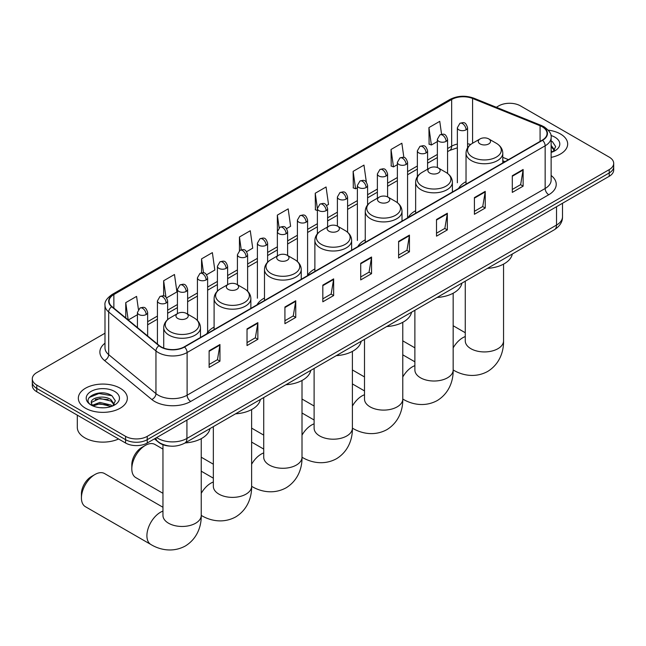 <?xml version="1.0" encoding="UTF-8"?>
<svg xmlns="http://www.w3.org/2000/svg" width="646" height="646" viewBox="0 0 646 646"><rect width="100%" height="100%" fill="white"/><g stroke="black" fill="none" stroke-linecap="round" stroke-linejoin="round"><path stroke-width="0.97" d="M214.101 327.078A27.051 15.617 0 0 0 206.639 333.909M264.489 297.984A27.051 15.617 0 0 0 257.027 304.823M314.877 268.897A27.051 15.617 0 0 0 307.415 275.729M365.256 239.803A27.051 15.617 0 0 0 357.795 246.643M415.644 210.717A27.051 15.617 0 0 0 408.183 217.549M466.032 181.631A27.051 15.617 0 0 0 458.571 188.462M504.865 161.734L502.782 160.894M170.164 446.103A15.31 8.842 180 0 1 158.69 442.357L154.442 438.852M104.991 333.215L36.782 372.589A15.31 8.842 0 0 0 32.3 378.839L32.3 385.509A15.31 8.842 0 0 0 36.782 391.759L125.574 443.019A15.31 8.842 0 0 0 147.231 443.019L609.218 176.293A15.31 8.842 0 0 0 613.7 170.043L613.7 166.708A15.31 8.842 0 0 1 609.218 172.958A15.31 8.842 0 0 0 613.7 166.708L613.7 163.373A15.31 8.842 0 0 0 609.218 157.123L520.426 105.863A15.31 8.842 0 0 0 498.769 105.863L496.33 107.276M32.3 378.839A15.31 8.842 0 0 0 36.782 385.089L125.574 436.349A15.31 8.842 0 0 0 147.231 436.349L147.231 439.684L609.218 172.958L147.231 439.684A15.31 8.842 0 0 1 125.574 439.684A15.31 8.842 0 0 0 147.231 439.684L147.231 443.019M36.782 385.089L36.782 388.424L125.574 439.684L36.782 388.424A15.31 8.842 0 0 1 32.3 382.174A15.31 8.842 0 0 0 36.782 388.424L36.782 391.759M560.494 133.997A24.5 14.147 0 0 0 548.252 130.161A24.5 14.147 0 0 1 560.494 133.997A24.5 14.147 0 0 1 567.664 143.993A24.5 14.147 0 0 0 560.494 133.997M120.156 388.214A24.5 14.147 0 0 0 93.46 385.153A24.5 14.147 0 0 0 78.336 398.219A24.5 14.147 0 0 0 85.506 408.224A24.5 14.147 0 0 0 112.21 411.284A24.5 14.147 0 0 0 127.335 398.219A24.5 14.147 0 0 0 120.156 388.214A24.5 14.147 0 0 0 93.46 385.153A24.5 14.147 0 0 0 78.336 398.219A24.5 14.147 0 0 0 85.506 408.224A24.5 14.147 0 0 0 112.21 411.284A24.5 14.147 0 0 0 127.335 398.219A24.5 14.147 0 0 0 120.156 388.214M542.26 126.802A16.336 9.432 180 0 1 547.049 133.472A16.336 9.432 180 0 1 542.26 140.142L184.223 346.854A16.336 9.432 180 0 1 159.296 345.594L112.024 306.616A16.336 9.432 180 0 1 109.069 301.214A16.336 9.432 180 0 1 113.858 294.544L451.659 99.516A16.336 9.432 180 0 1 472.573 98.458L540.08 125.744A16.336 9.432 180 0 1 542.26 126.802M542.551 126.64A16.739 9.666 0 0 0 540.314 125.558L472.807 98.265A16.739 9.666 0 0 0 451.368 99.347L113.567 294.374A16.739 9.666 0 0 0 111.693 306.753L158.956 345.731A16.739 9.666 0 0 0 184.514 347.023L542.551 140.303A16.739 9.666 0 0 0 542.551 126.64M209.126 350.77L209.126 367.445L219.955 361.187L219.955 344.52L209.126 350.77M209.126 364.481L217.468 359.669L219.915 345.069A4.086 2.358 -120 0 0 219.955 344.52M217.395 359.709L219.955 361.187M247.022 328.895L247.022 345.562L257.851 339.311L257.851 322.637L247.022 328.895M247.022 342.606L255.364 337.785L257.811 323.194A4.086 2.358 -120 0 0 257.851 322.637M255.291 337.834L257.851 339.311M284.918 307.012L284.918 323.678L295.747 317.428L295.747 300.761L284.918 307.012M284.918 320.723L293.26 315.91L295.707 301.311A4.086 2.358 -120 0 0 295.747 300.761M293.187 315.951L295.747 317.428M322.822 285.128L322.822 301.803L333.651 295.553L333.651 278.878L322.822 285.128M322.822 298.848L331.156 294.027L333.602 279.435A4.086 2.358 -120 0 0 333.651 278.878M331.083 294.075L333.651 295.553M512.302 175.736L512.302 192.403L523.131 186.153L523.131 169.478L512.302 175.736M512.302 189.448L520.644 184.627L523.09 170.035A4.086 2.358 -120 0 0 523.131 169.478M520.571 184.675L523.131 186.153M474.406 197.611L474.406 214.286L485.235 208.028L485.235 191.361L474.406 197.611M474.406 211.323L482.748 206.51L485.194 191.91A4.086 2.358 -120 0 0 485.235 191.361M482.675 206.55L485.235 208.028M436.51 219.495L436.51 236.161L447.339 229.911L447.339 213.237L436.51 219.495M436.51 233.206L444.852 228.393L447.298 213.794A4.086 2.358 -120 0 0 447.339 213.237M444.779 228.434L447.339 229.911M398.614 241.37L398.614 258.045L409.443 251.795L409.443 235.12L398.614 241.37M398.614 255.081L406.956 250.268L409.394 235.677A4.086 2.358 -120 0 0 409.443 235.12M406.883 250.309L409.443 251.795M360.718 263.253L360.718 279.92L371.547 273.67L371.547 257.003L360.718 263.253M360.718 276.964L369.06 272.152L371.498 257.552A4.086 2.358 -120 0 0 371.547 257.003M368.987 272.192L371.547 273.67M551.127 157.374A24.5 14.147 0 0 0 567.664 143.993A24.5 14.147 0 0 1 551.127 157.374M147.231 436.349L609.218 169.623A15.31 8.842 0 0 0 613.7 163.373M206.623 274.776L214.819 270.044L212.373 252.626L201.552 258.876L201.552 272.806M166.628 297.863L176.923 291.919L174.477 274.502L163.648 280.752L163.648 295.925M138.414 309.442L136.581 296.385L125.752 302.635L125.752 317.937M326.593 205.509L328.515 204.402L326.069 186.985L315.24 193.235L315.418 209.805M366.355 182.132L363.964 165.101L353.136 171.36L353.314 187.929M403.863 157.463L401.86 143.226L391.032 149.476L391.21 166.046M441.573 134.263L439.756 121.343L428.936 127.593L429.106 144.163M246.61 251.69L252.715 248.161L250.277 230.743L239.448 236.993L239.448 250.648M286.606 228.595L290.611 226.286L288.173 208.868L277.344 215.118L277.4 231.752M277.4 255.921L277.344 231.623M277.344 215.118L279.129 227.812M317.388 210.548L315.24 209.74M315.24 193.235L317.388 208.561M353.136 171.36L355.583 188.777L357.383 187.736M355.583 188.777L353.136 187.857M391.032 149.476L393.479 166.894L397.371 164.649M393.479 166.894L391.032 165.982M428.936 127.593L431.375 145.011L437.366 141.555M431.375 145.011L428.936 144.098M239.448 236.993L241.241 249.784M201.552 258.876L203.506 272.806M163.648 280.752L165.949 297.112M128.271 320.012L137.428 314.723M125.752 302.635L128.183 319.94M551.127 150.671L552.669 151.883M551.127 151.996L551.563 152.286M551.127 145.382L554.639 150.082M551.127 146.707L554.373 150.429M551.127 152.432A16.643 9.609 0 0 0 554.93 150.793A16.643 9.609 0 0 0 554.93 137.202A16.643 9.609 0 0 0 550.941 135.499M553.065 151.721L555.673 146.602L552.378 141.627M551.127 141.014L552.152 141.482M480.075 143.913A6.129 3.537 0 0 0 488.739 143.913A6.129 3.537 0 0 0 488.739 138.914L496.346 143.299A16.877 9.747 0 0 1 496.346 157.083A16.877 9.747 0 0 1 472.468 157.083A16.877 9.747 0 0 1 472.468 143.299C468.31 145.77 466.17 149.048 466.032 153.142A18.379 10.611 0 0 0 471.41 160.644A18.379 10.611 0 0 0 491.436 162.945A18.379 10.611 0 0 0 502.782 153.142C502.645 149.048 500.497 145.77 496.346 143.299L488.739 138.914A6.129 3.537 0 0 0 480.075 138.914A6.129 3.537 0 0 0 480.075 143.913M487.455 268.381A28.077 16.207 0 0 0 512.31 254.031M429.687 172.999A6.129 3.537 0 0 0 438.351 172.999A6.129 3.537 0 0 0 438.351 168L445.958 172.393A16.877 9.747 0 0 1 445.958 186.177A16.877 9.747 0 0 1 422.088 186.177A16.877 9.747 0 0 1 422.088 172.393C417.93 174.864 415.782 178.143 415.644 182.229A18.379 10.611 0 0 0 421.03 189.73A18.379 10.611 0 0 0 441.057 192.032A18.379 10.611 0 0 0 452.394 182.229C452.265 178.143 450.117 174.864 445.958 172.393L438.351 168A6.129 3.537 0 0 0 429.687 168A6.129 3.537 0 0 0 429.687 172.999M437.067 297.475A28.077 16.207 0 0 0 461.93 283.118M379.307 202.093A6.129 3.537 0 0 0 387.963 202.093A6.129 3.537 0 0 0 387.963 197.087L395.57 201.479A16.877 9.747 0 0 1 395.57 215.263A16.877 9.747 0 0 1 371.7 215.263A16.877 9.747 0 0 1 371.7 201.479C367.542 203.95 365.394 207.229 365.256 211.323A18.379 10.611 0 0 0 370.642 218.824A18.379 10.611 0 0 0 390.668 221.118A18.379 10.611 0 0 0 402.014 211.323C401.877 207.229 399.729 203.95 395.57 201.479L387.963 197.087A6.129 3.537 0 0 0 379.307 197.087A6.129 3.537 0 0 0 379.307 202.093M386.688 326.561A28.077 16.207 0 0 0 411.542 312.212M328.919 231.179A6.129 3.537 0 0 0 337.583 231.179A6.129 3.537 0 0 0 337.583 226.181L345.19 230.574A16.877 9.747 0 0 1 345.19 244.358A16.877 9.747 0 0 1 321.312 244.358A16.877 9.747 0 0 1 321.312 230.574C317.154 233.036 315.014 236.323 314.877 240.409A18.379 10.611 0 0 0 320.255 247.911A18.379 10.611 0 0 0 340.28 250.212A18.379 10.611 0 0 0 351.626 240.409C351.489 236.323 349.341 233.036 345.19 230.574L337.583 226.181A6.129 3.537 0 0 0 328.919 226.181A6.129 3.537 0 0 0 328.919 231.179M336.3 355.655A28.077 16.207 0 0 0 361.154 341.298M278.531 260.273A6.129 3.537 0 0 0 287.195 260.273A6.129 3.537 0 0 0 287.195 255.267L294.802 259.66A16.877 9.747 0 0 1 294.802 273.444A16.877 9.747 0 0 1 270.932 273.444A16.877 9.747 0 0 1 270.932 259.66C266.774 262.131 264.626 265.409 264.489 269.503A18.379 10.611 0 0 0 269.875 277.005A18.379 10.611 0 0 0 289.901 279.298A18.379 10.611 0 0 0 301.238 269.503C301.101 265.409 298.961 262.131 294.802 259.66L287.195 255.267A6.129 3.537 0 0 0 278.531 255.267A6.129 3.537 0 0 0 278.531 260.273M285.912 384.741A28.077 16.207 0 0 0 310.774 370.392M131.816 468.843L131.816 464.676A14.034 8.107 -60 0 1 141.74 447.484L145.35 445.401A19.138 11.055 120 0 0 131.816 468.843A19.138 11.055 120 0 0 135.781 477.604L162.954 493.294M228.151 289.36A6.129 3.537 0 0 0 236.807 289.36A6.129 3.537 0 0 0 236.807 284.361L244.414 288.754A16.877 9.747 0 0 1 244.414 302.53A16.877 9.747 0 0 1 220.544 302.53A16.877 9.747 0 0 1 220.544 288.754C216.386 291.217 214.238 294.495 214.101 298.589A18.379 10.611 0 0 0 219.487 306.091A18.379 10.611 0 0 0 239.513 308.392A18.379 10.611 0 0 0 250.858 298.589C250.721 294.495 248.573 291.217 244.414 288.754L236.807 284.361A6.129 3.537 0 0 0 228.151 284.361A6.129 3.537 0 0 0 228.151 289.36M235.524 413.836A28.077 16.207 0 0 0 260.386 399.478M162.954 449.083L154.919 444.448A19.138 11.055 120 0 0 145.35 445.401L141.74 447.484M81.428 497.929L81.428 493.762A14.034 8.107 -60 0 1 91.361 476.57L94.97 474.487A19.138 11.055 120 0 0 81.428 497.929A19.138 11.055 120 0 0 85.393 506.69L150.865 544.489A19.138 11.055 -60 0 1 147.934 529.155A19.138 11.055 -60 0 1 160.442 512.286A19.138 11.055 -60 0 1 162.954 511.107M177.763 318.454A6.129 3.537 0 0 0 186.428 318.454A6.129 3.537 0 0 0 186.428 313.447L194.034 317.84A16.877 9.747 0 0 1 194.034 331.624A16.877 9.747 0 0 1 170.156 331.624A16.877 9.747 0 0 1 170.156 317.84C165.998 320.311 163.858 323.589 163.721 327.675A18.379 10.611 0 0 0 169.099 335.177A18.379 10.611 0 0 0 189.125 337.478A18.379 10.611 0 0 0 200.47 327.675C200.333 323.589 198.185 320.311 194.034 317.84L186.428 313.447A6.129 3.537 0 0 0 177.763 313.447A6.129 3.537 0 0 0 177.763 318.454M185.144 442.922A28.077 16.207 0 0 0 209.998 428.573M162.954 507.263L104.539 473.542A19.138 11.055 120 0 0 94.97 474.487L91.361 476.57M77.31 415.16L77.31 427.394A25.525 14.737 0 0 0 84.787 437.81A25.525 14.737 0 0 0 118.581 438.989M100.065 407.691L103.917 407.804M92.418 405.252L99.847 402.418L110.991 405.026L112.339 406.108M93.105 405.963L99.847 403.742L111.233 406.512M92.539 405.761L91.344 402.967A11.539 6.662 0 0 0 93.202 406.051M114.302 404.307L110.991 399.729C104.071 394.561 89.818 397.75 91.344 402.967L91.296 402.458M91.369 403.136L91.692 402.272L99.847 398.445L110.991 401.053L114.043 404.654M112.735 405.938L115.343 400.819L112.041 395.853C100.372 387.463 79.619 398.517 91.603 405.3L92.2 405.664M114.6 391.428A16.643 9.609 0 0 0 91.07 391.428A16.643 9.609 0 0 0 91.07 405.01A16.643 9.609 0 0 0 114.6 405.01A16.643 9.609 0 0 0 114.6 391.428M89.172 397.524L98.943 393.511L111.823 395.699M95.277 399.47L98.943 398.808L108.132 399.591M95.277 404.767L98.943 404.097L108.132 404.889M156.687 437.56A20.414 11.79 0 0 0 158.06 438.44A20.414 11.79 0 0 0 186.928 438.44L556.521 225.058A20.414 11.79 0 0 0 562.496 216.725C562.65 221.788 559.953 226.124 554.405 229.726L184.813 443.108A10.207 5.895 60 0 0 186.928 438.44L186.928 420.102M556.521 206.72L556.521 225.058A10.207 5.895 60 0 1 554.405 229.726M155.856 438.036A10.207 6.831 129.5 0 0 157.64 441.355L154.539 438.804M609.218 176.293L609.218 169.623M125.574 443.019L125.574 436.349M551.127 175.478A25.525 14.737 180 0 1 548.761 194.737L190.723 401.449A5.103 2.947 60 0 1 187.114 395.199L545.151 188.487A20.414 11.79 0 0 0 551.127 180.153L551.127 137.477A20.414 11.79 180 0 1 545.151 145.81A5.103 2.947 -120 0 0 542.551 140.303M190.723 401.449A25.525 14.737 180 0 1 154.628 401.449A25.525 14.737 180 0 1 151.77 399.478L104.499 360.508A25.525 14.737 180 0 1 104.991 343.212M158.238 395.199A20.414 11.79 0 0 0 187.114 395.199L187.114 352.522A20.414 11.79 180 0 1 155.952 350.948L108.681 311.97A20.414 11.79 180 0 1 104.991 305.211L104.991 347.887A20.414 11.79 0 0 0 108.681 354.646L155.952 393.624A20.414 11.79 0 0 0 158.238 395.199M551.127 137.477C551.813 134.287 549.463 130.726 544.093 126.802L541.413 125.502A5.103 2.39 112 0 0 540.314 125.558M541.413 125.502L473.906 98.208C465.451 95.22 457.425 95.648 449.826 99.508A5.103 2.947 60 0 1 451.368 99.347M113.567 294.374A5.103 2.947 -120 0 0 112.024 294.536C106.727 298.347 104.377 301.908 104.991 305.211M111.693 306.753A5.103 3.416 129.5 0 0 108.681 311.97L108.681 354.646A5.103 3.416 -50.5 0 1 104.499 360.508M473.906 98.208A5.103 2.39 112 0 0 472.807 98.265M158.956 345.731A5.103 3.416 129.5 0 0 155.952 350.948L155.952 393.624A5.103 3.416 -50.5 0 1 151.77 399.478M184.514 347.023A5.103 2.947 60 0 1 187.114 352.522L545.151 145.81L545.151 188.487A5.103 2.947 60 0 0 548.761 194.737M113.858 294.544L113.858 308.126M540.08 125.744L540.08 141.401M472.573 98.458L472.573 143.242M508.475 159.651L502.782 157.349M470.7 144.478A16.336 9.432 0 0 0 467.567 143.775M457.36 144.058A16.336 9.432 0 0 0 451.659 146.19L447.573 148.548M451.659 99.516L451.659 146.19A9.189 5.305 60 0 1 449.753 150.397L447.573 151.657M437.366 154.442L427.579 160.095M417.364 165.99L407.578 171.642M397.371 177.537L387.584 183.181M377.377 189.076L367.59 194.729M357.383 200.623L347.596 206.276M337.39 212.163L327.603 217.815M317.388 223.71L307.601 229.362M297.394 235.257L287.607 240.901M277.4 246.796L267.614 252.449M257.407 258.343L247.62 263.996M237.413 269.891L227.626 275.535M217.411 281.43L207.624 287.082M197.418 292.977L187.631 298.622M177.424 304.516L167.637 310.169M157.43 316.064L147.643 321.716M360.718 263.778L371.498 257.552M398.614 241.903L409.394 235.677M436.51 220.02L447.298 213.794M474.406 198.144L485.194 191.91M512.302 176.261L523.09 170.035M322.822 285.661L333.602 279.435M284.918 307.536L295.707 301.311M247.022 329.42L257.811 323.194M209.126 351.303L219.915 345.069M503.549 264.125L503.549 340.878A19.138 11.055 180 0 1 497.945 348.687A19.138 11.055 180 0 1 470.869 348.687A19.138 11.055 180 0 1 465.265 340.878L465.306 341.621M453.161 347.887A19.138 11.055 -60 0 1 462.754 337.753A19.138 11.055 -60 0 1 465.265 336.566M503.549 340.878C503.807 350.487 500.23 363.763 487.633 371.474C474.657 378.524 461.373 374.987 453.177 369.956L453.161 369.948A19.138 11.055 -60 0 1 453.161 369.948A19.138 11.055 180 0 1 447.557 377.781A19.138 11.055 180 0 1 420.489 377.781A19.138 11.055 180 0 1 414.877 369.964L414.926 370.715M402.773 376.973A19.138 11.055 -60 0 1 412.366 366.839A19.138 11.055 -60 0 1 414.877 365.66M402.797 399.042A19.138 11.055 -60 0 1 402.773 399.034L402.773 399.034C410.993 404.073 424.269 407.618 437.245 400.56C449.85 392.849 453.419 379.573 453.161 369.964L453.161 293.219M402.773 322.306L402.773 399.058A19.138 11.055 180 0 1 397.169 406.867A19.138 11.055 180 0 1 370.101 406.867A19.138 11.055 180 0 1 364.497 399.058L364.538 399.801M352.393 406.068A19.138 11.055 -60 0 1 361.978 395.925A19.138 11.055 -60 0 1 364.497 394.746M402.773 399.058C403.031 408.668 399.462 421.943 386.865 429.655C373.889 436.704 360.605 433.167 352.409 428.137L352.393 428.12A19.138 11.055 -60 0 1 352.393 428.12A19.138 11.055 180 0 1 346.789 435.961A19.138 11.055 180 0 1 319.713 435.961A19.138 11.055 180 0 1 314.109 428.145L314.15 428.896M302.005 435.154A19.138 11.055 -60 0 1 311.598 425.02A19.138 11.055 -60 0 1 314.109 423.841M302.021 457.223A19.138 11.055 -60 0 1 302.005 457.215L302.005 457.215C310.217 462.253 323.501 465.798 336.477 458.741C349.074 451.029 352.651 437.754 352.393 428.145L352.393 351.4M302.005 380.486L302.005 457.231A19.138 11.055 180 0 1 296.401 465.047A19.138 11.055 180 0 1 269.334 465.047A19.138 11.055 180 0 1 263.721 457.231L263.77 457.982M251.617 464.24A19.138 11.055 -60 0 1 261.21 454.106A19.138 11.055 -60 0 1 263.721 452.927M302.005 457.231C302.263 466.848 298.694 480.115 286.089 487.827C273.113 494.884 259.837 491.348 251.641 486.317A19.138 11.055 -60 0 1 251.617 486.301A19.138 11.055 180 0 1 246.013 494.142A19.138 11.055 180 0 1 218.946 494.142A19.138 11.055 180 0 1 213.341 486.325L213.382 487.076M201.237 493.334A19.138 11.055 -60 0 1 210.822 483.2A19.138 11.055 -60 0 1 213.341 482.021M201.253 515.403A19.138 11.055 -60 0 1 201.237 515.395L201.253 515.403C209.449 520.434 222.733 523.979 235.709 516.921C248.306 509.209 251.875 495.934 251.617 486.325L251.641 486.317M201.237 438.666L201.237 515.411A19.138 11.055 180 0 1 195.625 523.228A19.138 11.055 180 0 1 168.558 523.228A19.138 11.055 180 0 1 162.954 515.411L162.994 516.162M466.073 129.822A5.103 2.947 0 0 0 467.567 127.738C465.491 121.198 463.481 122.498 459.912 123.321A5.103 2.947 60 0 1 462.463 123.572A5.103 2.947 -120 0 1 466.073 129.822A5.103 2.947 0 0 1 458.854 129.822A5.103 2.947 0 0 1 457.36 127.738L459.912 123.321M446.079 141.369A5.103 2.947 0 0 0 447.573 139.286C445.498 132.737 443.487 134.045 439.918 134.869A5.103 2.947 60 0 1 442.47 135.119A5.103 2.947 -120 0 1 446.079 141.369A5.103 2.947 0 0 1 438.86 141.369A5.103 2.947 0 0 1 437.366 139.286L439.918 134.869M426.077 152.916A5.103 2.947 0 0 0 427.579 150.833C425.504 144.284 423.493 145.584 419.916 146.408A5.103 2.947 60 0 1 422.468 146.666A5.103 2.947 -120 0 1 426.077 152.916A5.103 2.947 0 0 1 418.858 152.916A5.103 2.947 0 0 1 417.364 150.833L419.916 146.408M406.084 164.455A5.103 2.947 0 0 0 407.578 162.372C405.51 155.831 403.492 157.131 399.922 157.955A5.103 2.947 60 0 1 402.474 158.205A5.103 2.947 -120 0 1 406.084 164.455A5.103 2.947 0 0 1 398.865 164.455A5.103 2.947 0 0 1 397.371 162.372L399.922 157.955M386.09 176.003A5.103 2.947 0 0 0 387.584 173.919C385.517 167.371 383.498 168.679 379.929 169.502A5.103 2.947 60 0 1 382.48 169.753A5.103 2.947 -120 0 1 386.09 176.003A5.103 2.947 0 0 1 378.871 176.003A5.103 2.947 0 0 1 377.377 173.919L379.929 169.502M366.096 187.55A5.103 2.947 0 0 0 367.59 185.467C365.515 178.918 363.504 180.218 359.935 181.041A5.103 2.947 60 0 1 362.487 181.292A5.103 2.947 -120 0 1 366.096 187.55A5.103 2.947 0 0 1 358.877 187.55A5.103 2.947 0 0 1 357.383 185.467L359.935 181.041M346.103 199.089A5.103 2.947 0 0 0 347.596 197.006C345.521 190.457 343.51 191.765 339.941 192.589A5.103 2.947 60 0 1 342.493 192.839A5.103 2.947 -120 0 1 346.103 199.089A5.103 2.947 0 0 1 338.884 199.089A5.103 2.947 0 0 1 337.39 197.006L339.941 192.589M326.101 210.636A5.103 2.947 0 0 0 327.603 208.553C325.527 202.004 323.517 203.304 319.94 204.128A5.103 2.947 60 0 1 322.491 204.386A5.103 2.947 -120 0 1 326.101 210.636A5.103 2.947 0 0 1 318.882 210.636A5.103 2.947 0 0 1 317.388 208.553L319.94 204.128M306.107 222.176A5.103 2.947 0 0 0 307.601 220.092C305.534 213.551 303.515 214.852 299.946 215.675A5.103 2.947 60 0 1 302.498 215.925A5.103 2.947 -120 0 1 306.107 222.176A5.103 2.947 0 0 1 298.888 222.176A5.103 2.947 0 0 1 297.394 220.092L299.946 215.675M286.113 233.723A5.103 2.947 0 0 0 287.607 231.639C285.54 225.091 283.521 226.399 279.952 227.222A5.103 2.947 60 0 1 282.504 227.473A5.103 2.947 -120 0 1 286.113 233.723A5.103 2.947 0 0 1 278.894 233.723A5.103 2.947 0 0 1 277.4 231.639L279.952 227.222M266.12 245.27A5.103 2.947 0 0 0 267.614 243.187C265.538 236.638 263.528 237.938 259.958 238.762A5.103 2.947 60 0 1 262.51 239.02A5.103 2.947 -120 0 1 266.12 245.27A5.103 2.947 0 0 1 258.901 245.27A5.103 2.947 0 0 1 257.407 243.187L259.958 238.762M246.126 256.809A5.103 2.947 0 0 0 247.62 254.726C245.545 248.177 243.534 249.485 239.965 250.309A5.103 2.947 60 0 1 242.516 250.559A5.103 2.947 -120 0 1 246.126 256.809A5.103 2.947 0 0 1 238.907 256.809A5.103 2.947 0 0 1 237.413 254.726L239.965 250.309M226.124 268.356A5.103 2.947 0 0 0 227.626 266.273C225.551 259.724 223.54 261.032 219.963 261.848A5.103 2.947 60 0 1 222.515 262.106A5.103 2.947 -120 0 1 226.124 268.356A5.103 2.947 0 0 1 218.905 268.356A5.103 2.947 0 0 1 217.411 266.273L219.963 261.848M206.131 279.904A5.103 2.947 0 0 0 207.624 277.82C205.557 271.272 203.538 272.572 199.969 273.395A5.103 2.947 60 0 1 202.521 273.646A5.103 2.947 -120 0 1 206.131 279.904A5.103 2.947 0 0 1 198.911 279.904A5.103 2.947 0 0 1 197.418 277.82L199.969 273.395M186.137 291.443A5.103 2.947 0 0 0 187.631 289.36C185.564 282.811 183.545 284.119 179.976 284.943A5.103 2.947 60 0 1 182.527 285.193A5.103 2.947 -120 0 1 186.137 291.443A5.103 2.947 0 0 1 178.918 291.443A5.103 2.947 0 0 1 177.424 289.36L179.976 284.943M166.143 302.99A5.103 2.947 0 0 0 167.637 300.907C165.562 294.358 163.551 295.658 159.982 296.482A5.103 2.947 60 0 1 162.534 296.74A5.103 2.947 -120 0 1 166.143 302.99A5.103 2.947 0 0 1 158.924 302.99A5.103 2.947 0 0 1 157.43 300.907L159.982 296.482M146.149 314.529A5.103 2.947 0 0 0 147.643 312.446C145.568 305.905 143.557 307.205 139.988 308.029A5.103 2.947 60 0 1 142.54 308.279A5.103 2.947 -120 0 1 146.149 314.529A5.103 2.947 0 0 1 138.93 314.529A5.103 2.947 0 0 1 137.428 312.446L139.988 308.029M184.813 443.108C176.6 447.234 168.388 447.234 160.168 443.108L157.64 441.355M562.496 216.725L562.496 203.264M449.826 99.508L112.024 294.536M457.36 147.813L449.753 150.397M437.366 157.551L427.579 163.204M417.364 169.099L407.578 174.743M397.371 180.638L387.584 186.29M377.377 192.185L367.59 197.838M357.383 203.732L347.596 209.377M337.39 215.271L327.603 220.924M317.388 226.819L307.601 232.471M297.394 238.358L287.607 244.01M277.4 249.905L267.614 255.558M257.407 261.452L247.62 267.097M237.413 272.992L227.626 278.644M217.411 284.539L207.624 290.191M197.418 296.086L187.631 301.73M177.424 307.625L167.637 313.278M157.43 319.172L147.643 324.825M504.978 161.67L502.782 160.781M414.877 347.839L402.773 340.854M502.782 162.937L502.782 153.142M466.032 184.15L466.032 153.142M480.075 138.914L472.468 143.299M465.265 332.73L453.161 325.737M465.265 281.196L465.265 340.878M364.497 376.933L352.393 369.948M452.394 192.024L452.394 182.229M415.644 213.245L415.644 182.229M429.687 168L422.088 172.393M414.877 361.817L402.773 354.832M414.877 310.282L414.877 369.964M314.109 406.019L302.005 399.034M402.014 221.118L402.014 211.323M365.256 242.331L365.256 211.323M379.307 197.087L371.7 201.479M364.497 390.911L352.393 383.918M364.497 339.376L364.497 399.058M263.721 435.113L251.617 428.12M351.626 250.204L351.626 240.409M314.877 271.425L314.877 240.409M328.919 226.181L321.312 230.574M314.109 419.997L302.005 413.012M314.109 368.462L314.109 428.145M213.341 464.199L201.237 457.215M301.238 279.29L301.238 269.503M264.489 300.511L264.489 269.503M278.531 255.267L270.932 259.66M263.721 449.083L251.617 442.098M263.721 397.556L263.721 457.231M251.617 409.58L251.617 486.325M250.858 308.384L250.858 298.589M214.101 329.597L214.101 298.589M228.151 284.361L220.544 288.754M213.341 478.177L201.237 471.192M213.341 426.643L213.341 486.325M201.237 515.411C201.495 525.028 197.918 538.296 185.321 546.007C172.345 553.065 159.061 549.52 150.865 544.489M200.47 337.47L200.47 327.675M163.721 348.073L163.721 327.675M177.763 313.447L170.156 317.84M162.954 444.723L162.954 515.411M467.567 147.877L467.567 127.738M457.36 182.753L457.36 127.738M447.573 173.451L447.573 139.286M437.366 167.54L437.366 139.286M427.579 169.22L427.579 150.833M417.364 176.681L417.364 150.833M407.578 217.387L407.578 162.372M397.371 202.683L397.371 162.372M387.584 196.885L387.584 173.919M377.377 198.201L377.377 173.919M367.59 204.935L367.59 185.467M357.383 240.474L357.383 185.467M347.596 232.269L347.596 197.006M337.39 226.076L337.39 197.006M327.603 226.94L327.603 208.553M317.388 233.795L317.388 208.553M307.601 275.107L307.601 220.092M297.394 261.517L297.394 220.092M287.607 255.509L287.607 231.639M267.614 262.211L267.614 243.187M257.407 298.194L257.407 243.187M247.62 291.185L247.62 254.726M237.413 284.708L237.413 254.726M227.626 284.66L227.626 266.273M217.411 291.112L217.411 266.273M207.624 332.367L207.624 277.82M197.418 320.464L197.418 277.82M187.631 314.15L187.631 289.36M177.424 313.649L177.424 289.36M167.637 319.633L167.637 300.907M157.43 344.052L157.43 300.907M147.643 335.985L147.643 312.446M137.428 327.57L137.428 312.446"/></g></svg>
